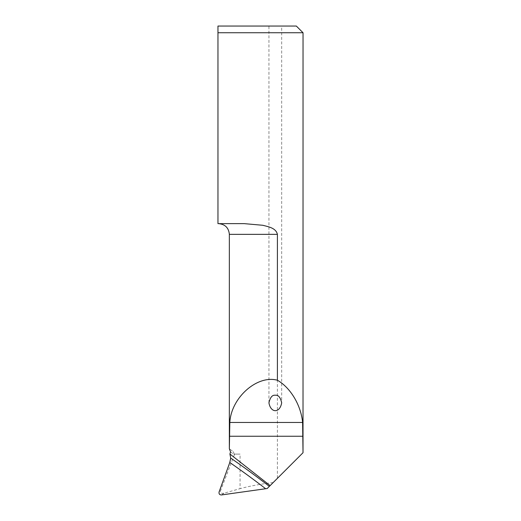<?xml version="1.0" encoding="UTF-8"?>
<svg xmlns="http://www.w3.org/2000/svg" width="521" height="521" viewBox="0 0 521 521"><rect width="100%" height="100%" fill="white"/><g stroke="black" fill="none" stroke-linecap="round" stroke-linejoin="round"><path stroke-width="0.39" stroke-dasharray="2.6 1.95" d="M230.542 451.896L234.372 454.729L234.509 454.097L234.066 454.097L240.057 454.097L240.057 488.659C249.018 486.184 260.07 484.139 273.206 482.537L267.195 488.548M234.509 454.097L240.057 454.097M221.438 494.95L223.991 493.211L240.057 488.659M234.372 454.729L220.455 490.958L219.113 491.876M303.02 452.723L277.406 478.337L277.406 234.359C275.928 227.898 268.341 226.778 262.825 225.28L244.323 223.646L217.96 223.646L217.96 32.751L303.04 32.751M281.672 26.05L268.94 26.05L281.672 26.05L281.672 402.831M296.338 26.05L217.96 26.05M234.066 454.097C233.792 452.313 233.226 451.29 232.353 451.017L229.37 448.809M273.206 482.537L277.406 478.337M232.353 451.017L229.527 448.926M223.991 493.211C221.34 493.634 220.168 492.879 220.455 490.958M229.351 234.359L277.406 234.359M268.94 402.831L268.94 26.05"/><path stroke-width="0.78" d="M229.8 462.505L230.692 458.076A837.364 798.986 -167.1 0 1 269.364 486.38L267.195 488.548L265.651 488.737A834.01 795.795 12.9 0 0 229.8 462.505L219.113 491.876C218.742 493.849 219.523 494.872 221.438 494.95L265.651 488.737M277.406 380.239C290.568 387.767 300.962 405.182 302.603 422.472L303.02 452.723L303.04 32.751L217.96 32.751L217.96 223.646L244.323 223.646L262.818 225.28C268.335 226.772 275.922 227.892 277.406 234.359L277.406 380.239C257.14 374.645 231.135 397.725 229.833 422.472L229.351 448.796L230.542 451.896L229.917 453.999L230.692 458.076M303.02 452.723L270.125 485.618L229.917 453.999M217.96 32.751L217.96 26.05L217.96 32.751M217.96 26.05L296.338 26.05L303.04 32.751M275.309 395.25C272.301 394.82 270.178 397.347 268.94 402.831C270.712 413.29 279.901 413.29 281.672 402.831C280.435 397.347 278.318 394.82 275.309 395.25M269.364 486.38L270.125 485.618M277.406 234.359L229.351 234.359C228.712 227.853 225.144 224.277 218.631 223.646M229.37 436.253L303.02 436.253M229.833 422.472L302.603 422.472M229.351 448.796L229.351 234.359"/></g></svg>
